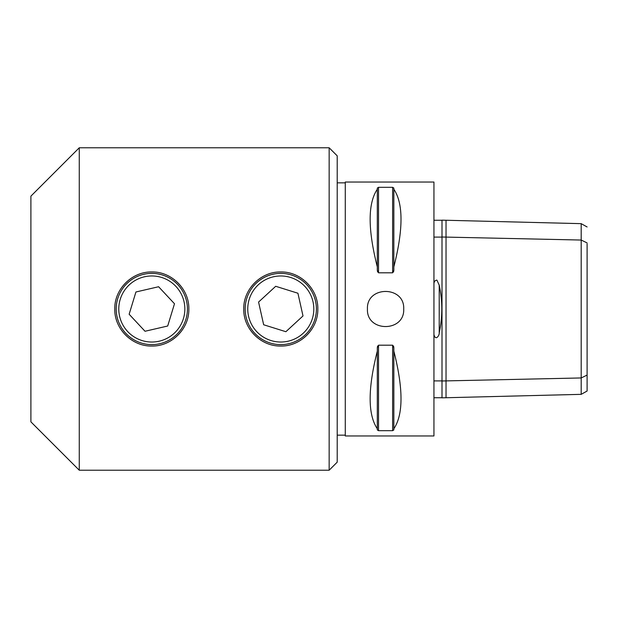 <?xml version="1.0" encoding="UTF-8"?>
<svg xmlns="http://www.w3.org/2000/svg" width="618" height="618" viewBox="0 0 618 618"><rect width="100%" height="100%" fill="white"/><g stroke="black" fill="none" stroke-linecap="round" stroke-linejoin="round"><path stroke-width="0.93" d="M317.822 309L317.822 309C318.278 328.838 300.618 346.489 280.788 346.034C260.958 346.489 243.299 328.838 243.755 309C243.299 289.162 260.958 271.511 280.788 271.966C300.618 271.511 318.278 289.162 317.822 309M315.535 301.213A35.612 35.612 0 0 1 288.575 343.755A35.612 35.612 0 0 1 246.034 316.787A35.612 35.612 0 0 1 273.001 274.245A35.612 35.612 0 0 1 315.535 301.213M313.017 301.777A33.032 33.032 0 0 0 273.565 276.771A33.032 33.032 0 0 0 248.552 316.223A33.032 33.032 0 0 0 288.011 341.229A33.032 33.032 0 0 0 313.017 301.777M275.698 286.288L297.915 293.233L303.005 315.945L285.879 331.711L263.662 324.767L258.571 302.055L275.698 286.288M188.845 309L188.845 309C189.301 328.838 171.642 346.489 151.812 346.034C131.982 346.489 114.322 328.838 114.778 309C114.322 289.162 131.982 271.511 151.812 271.966C171.642 271.511 189.301 289.162 188.845 309M177.845 284.697A35.612 35.612 0 0 1 176.115 335.033A35.612 35.612 0 0 1 125.778 333.303A35.612 35.612 0 0 1 127.509 282.967A35.612 35.612 0 0 1 177.845 284.697M175.96 286.458A33.032 33.032 0 0 0 129.27 284.852A33.032 33.032 0 0 0 127.671 331.542A33.032 33.032 0 0 0 174.353 333.148A33.032 33.032 0 0 0 175.96 286.458M135.929 291.99L158.602 286.737L174.492 303.755L167.694 326.01L145.021 331.263L129.139 314.245L135.929 291.99M337.212 462.156L337.212 155.844L329.155 147.779L329.155 470.221L337.212 462.156M433.944 182.04L433.944 435.96L345.277 435.96L345.277 182.04L433.944 182.04M393.844 428.768L393.844 429.927L392.631 430.692L378.525 430.692L377.312 429.927L377.312 428.768C367.764 414.585 367.764 388.691 377.312 351.109L377.312 347.671L378.525 345.199L392.631 345.199L393.844 347.671L393.844 351.109C403.392 388.691 403.392 414.585 393.844 428.768L393.844 351.109M393.844 347.671L393.542 346.034M377.613 346.034L377.312 347.671M377.312 429.927L378.525 430.692L378.525 345.199M392.631 345.199L392.631 430.692L393.844 429.927M393.844 188.073L392.631 187.308L393.844 188.073L393.844 189.232C403.392 203.415 403.392 229.309 393.844 266.891L393.844 270.329L392.631 272.801L378.525 272.801L377.312 270.329L377.613 271.966M378.525 272.801L378.525 187.308L377.312 188.073L378.525 187.308L392.631 187.308L392.631 272.801M393.542 271.966L393.844 270.329M377.312 270.329L377.312 266.891C367.764 229.309 367.764 203.415 377.312 189.232L377.312 188.073M367.44 309C366.327 285.609 404.829 285.609 403.716 309C404.829 332.391 366.327 332.391 367.44 309M79.266 470.221L79.266 147.779L30.9 196.145L30.9 421.855L79.266 470.221L329.155 470.221M446.034 220.255L446.034 237.096L442.001 237.011L442.001 220.155L581.19 223.654L581.19 394.346L446.034 397.737L446.034 380.897L581.19 377.953L587.1 375.08L587.1 243.793M581.19 394.346L587.1 391.039L587.1 375.08M587.1 242.913L581.19 240.047L446.034 237.096L446.034 380.897L442.001 380.989L442.001 397.837L446.034 397.737M433.944 380.897L442.001 380.897M442.001 397.737L433.944 397.737M433.944 334.57C435.644 341.484 439.591 335.188 439.213 332.832C442.673 316.964 442.673 301.074 439.213 285.168L436.911 280.101C435.196 280.302 434.207 281.406 433.944 283.43M433.944 237.096L442.001 237.096M433.944 220.255L442.001 220.255M442.001 237.011L442.001 380.989M377.312 266.891L377.312 189.232M393.844 266.891L393.844 189.232M377.312 428.768L377.312 351.109M345.277 435.149L337.212 435.149M439.213 332.832L439.213 285.168M581.19 223.654L587.1 226.96M79.266 147.779L329.155 147.779M337.212 182.851L345.277 182.851"/></g></svg>

